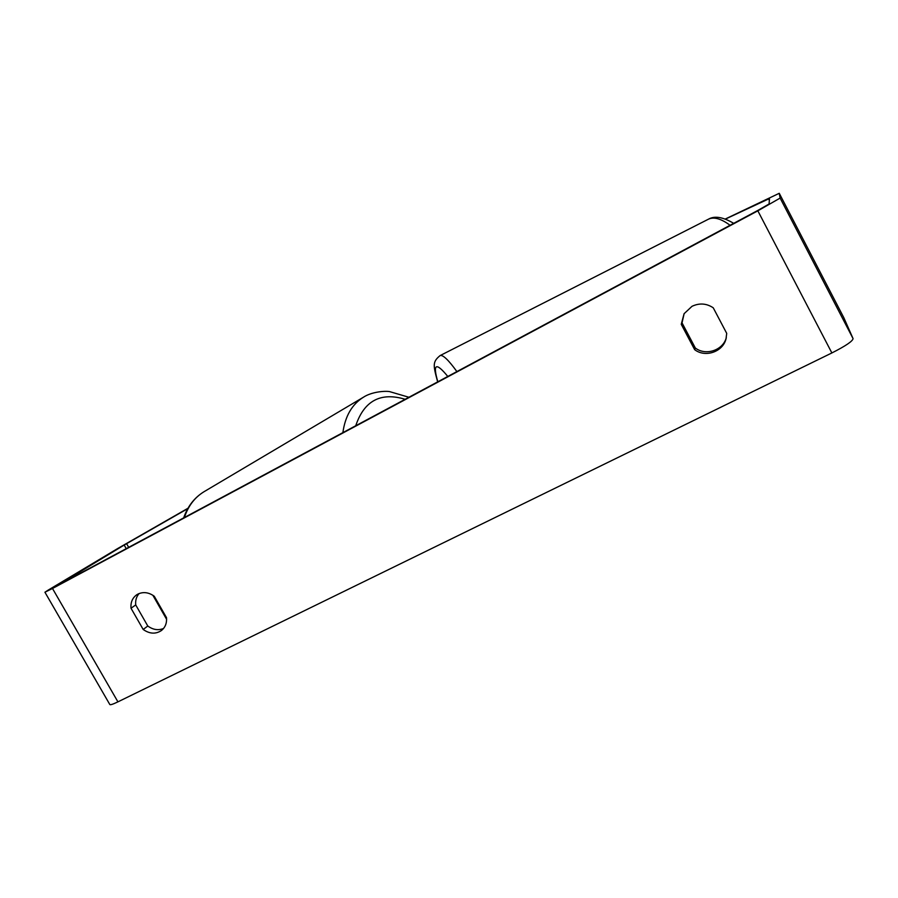 <?xml version="1.0" encoding="UTF-8"?>
<svg xmlns="http://www.w3.org/2000/svg" width="898" height="898" viewBox="0 0 898 898"><rect width="100%" height="100%" fill="white"/><g stroke="black" fill="none" stroke-linecap="round" stroke-linejoin="round"><path stroke-width="1.35" d="M725.494 219.045L769.485 198.537L769.081 203.992L757.979 210.345L57.685 585.361L124.182 545.052L187.761 508.638M684.141 313.593L682.031 322.876L695.321 347.997C705.637 356.057 722.924 350.411 726.302 337.715M163.548 628.465C158.261 630.62 153.008 629.801 147.788 626.018L135.721 604.938C135.272 600.436 136.395 596.642 139.111 593.533M131.018 608.249C130.513 602.423 132.399 597.956 136.676 594.813L137.922 594.083C143.321 591.591 148.776 592.31 154.265 596.25L166.5 617.656C166.961 623.111 165.266 627.41 161.416 630.531C155.68 634.302 149.596 633.954 143.186 629.476L131.018 608.249L135.721 604.938M692.01 306.308L684.096 313.694L681.245 324.313L694.648 349.648C705.143 357.864 722.767 351.971 725.988 338.984L726.718 333.371L713.248 307.801C706.49 303.333 699.407 302.839 692.01 306.308M682.031 322.876L681.245 324.313M843.839 317.746L853.078 338.647C852.584 341.262 845.512 346.033 831.874 352.948L117.93 701.854C112.643 704.402 109.915 705.244 109.736 704.38L44.956 592.276M725.348 218.989L779.251 193.294L780.126 198.088L757.845 210.828L52.488 588.482L44.922 592.22L48.234 590.087L117.458 548.667L187.963 508.268M779.251 193.294L843.862 317.78L779.251 193.294M695.321 347.997L694.648 349.648M147.788 626.018L143.186 629.476M831.874 352.948L757.845 210.828M117.93 701.854L52.488 588.482M128.683 547.342L126.584 543.66M166.601 619.317L152.851 595.251M126.236 548.644L124.182 545.052M769.35 200.355L768.587 198.885M853.078 338.647L780.126 198.088M184.404 517.506C188.187 506.001 194.731 497.402 204.026 491.711C194.383 497.66 187.603 506.382 183.686 517.877M204.026 491.711L363.376 397.253C352.016 404.325 345.18 416.122 342.879 432.634M355.743 425.742C364.15 400.721 380.629 391.898 405.166 399.284M439.964 355.642L440.076 355.597C442.815 354.553 448.416 359.885 456.891 371.581M730.085 225.286C721.105 218.652 713.888 216.631 708.421 219.202C714.561 215.599 722.991 216.99 733.7 223.344M447.799 376.453C435.889 361.928 432.567 363.712 437.82 381.796M725.988 338.984L726.235 338.007M363.376 397.253C371.424 391.932 384.378 390.753 389.541 391.595L408.927 397.264M437.663 381.875C433.094 365.104 432.421 361.916 440.076 355.597L708.421 219.202"/></g></svg>
